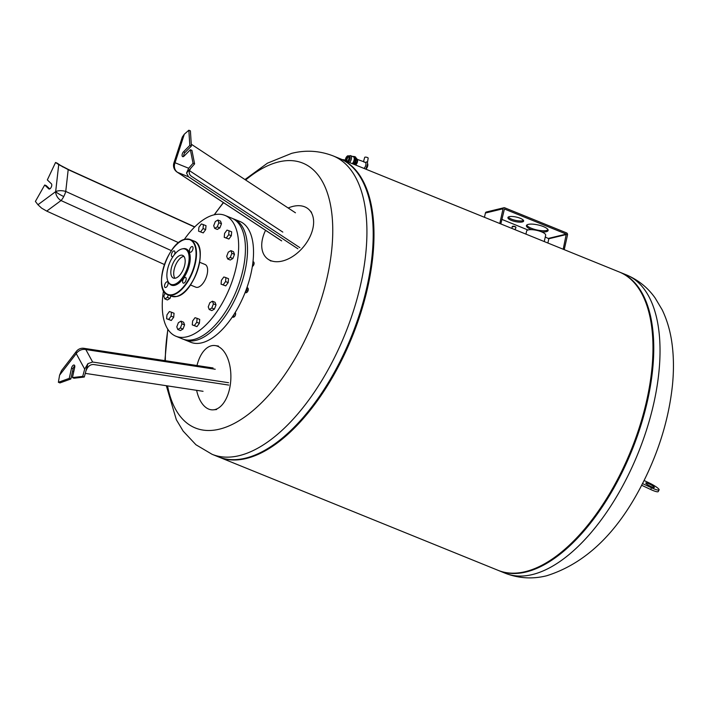 <?xml version="1.0" encoding="UTF-8"?>
<svg xmlns="http://www.w3.org/2000/svg" width="708" height="708" viewBox="0 0 708 708"><rect width="100%" height="100%" fill="white"/><g stroke="black" fill="none" stroke-linecap="round" stroke-linejoin="round"><path stroke-width="1.06" d="M173.584 166.415A8.053 5.328 -7.2 0 1 175.044 162.751A8.053 1.027 18 0 0 173.911 162.911A8.053 8.053 0 0 0 177.142 172.124A8.053 4.77 -56.6 0 0 177.549 172.345L188.523 176.788L297.891 248.782M190.903 168.115C188.594 171.469 188.691 174.133 191.195 176.124L299.882 247.658M188.523 176.788L186.54 173.053L188.655 168.256L175.044 162.751A8.053 7.045 112 0 0 177.549 172.345L281.678 240.888M191.266 144.211L295.448 212.789M186.54 173.053L194.603 163.902L191.939 150.379L190.372 149.742L193.036 163.265L194.603 163.902M175.044 162.751L184.328 134.193L182.328 137.016L173.911 162.911M193.036 163.265L188.655 168.256M183.682 156.433A2.894 1.407 112.1 0 1 185.062 152.45L191.39 146.069L190.408 130.865L188.841 130.228L189.824 145.432L183.496 151.813A2.894 1.407 -67.9 0 0 182.133 154.601A2.894 1.407 -67.9 0 0 182.682 156.654A2.894 1.407 -67.9 0 0 184.045 156.123L190.372 149.742M184.328 134.193L188.841 130.228M189.824 145.432L191.39 146.069M265.562 230.321A32.205 20.532 -50.2 0 0 261.907 248.269A32.205 20.532 -50.2 0 0 268.456 259.464A32.205 20.532 -50.2 0 0 298.431 252.075A32.205 20.532 -50.2 0 0 313.449 219.144A32.205 20.532 -50.2 0 0 309.511 210.126A32.205 20.532 -50.2 0 0 288.183 208.002M63.755 196.523A8.053 1.319 -152.6 0 1 55.666 191.647L37.94 204.736L41.622 208.143L46.737 211.108L61.03 200.55A8.053 2.381 -65.6 0 0 63.755 196.523A8.053 2.381 -65.6 0 0 65.747 191.443L68.198 169.637L194.612 227.029M60.614 165.451L68.942 169.761L194.753 226.887M68.198 169.637L58.72 164.592L55.666 191.647A8.053 3.522 6.4 0 1 65.747 191.443L178.611 242.694M46.737 211.108L164.424 264.535M62.923 166.991L57.118 163.123L55.551 162.486L58.72 164.592M49.737 188.939L46.268 185.638L44.701 185.009L48.764 188.868A2.894 1.407 -67.9 0 0 48.985 189.009A2.894 1.407 -67.9 0 0 51.268 187.107A2.894 1.407 -67.9 0 0 51.392 183.788L47.33 179.929L55.551 162.486M37.94 204.736L35.4 201.426L44.701 185.009M72.499 371.426L73.756 371.62M85.279 373.373L203.054 391.303M85.933 370.93C87.65 366.461 90.226 364.319 93.677 364.523L228.755 385.081M92.633 362.027L85.827 349.548A8.053 6.549 151.4 0 0 76.243 353.637A8.053 3.513 -142.3 0 1 76.393 351.363L61.454 370.691L59.587 375.187L76.243 353.637L84.695 369.107L87.889 363.647L92.633 362.027L228.569 382.709M84.695 369.107L82.721 376.391L72.437 377.594L74.703 367.364A2.894 1.407 -67.9 0 0 74.207 365.062A2.894 1.407 -67.9 0 0 71.526 368.133L69.26 378.364L58.375 382.285L59.941 382.922L70.827 379.001L73.092 368.762A2.894 1.407 112.1 0 1 74.765 365.921M58.375 382.285L59.587 375.187M72.437 377.594L73.995 378.231L84.287 377.028L87.907 363.664M69.26 378.364L70.827 379.001M82.721 376.391L84.287 377.028M196.62 390.32A32.205 17.709 -88.4 0 0 213.409 409.826A32.205 17.709 -88.4 0 0 214.878 409.587A32.205 17.709 -88.4 0 0 230.888 376.842A32.205 17.709 -88.4 0 0 215.241 345.593A32.205 17.709 -88.4 0 0 211.444 345.769A32.205 17.709 -88.4 0 0 196.992 365.532M184.266 239.508A65.207 31.612 112.1 0 1 224.967 215.4L231.746 218.153A65.207 31.612 112.1 0 1 242.959 269.934A65.207 31.612 112.1 0 1 182.717 339.008L175.938 336.247A65.207 31.612 112.1 0 1 163.539 290.599M224.967 215.4A65.207 31.612 112.1 0 1 236.18 267.181A65.207 31.612 112.1 0 1 175.938 336.247M232.782 218.613A65.207 31.612 112.1 0 1 233.835 219.002L239.844 221.436A65.207 31.612 112.1 0 1 251.057 273.217A65.207 31.612 112.1 0 1 190.806 342.283L184.806 339.849A65.207 31.612 112.1 0 1 183.779 339.389M233.835 219.002A65.207 31.612 112.1 0 1 245.048 270.775A65.207 31.612 112.1 0 1 184.806 339.849M253.057 261.668L253.473 261.836A2.575 1.248 112.1 0 1 253.951 262.5A2.575 1.248 112.1 0 1 253.464 265.137A2.575 1.248 112.1 0 1 252.34 266.474A2.575 1.248 112.1 0 1 252.331 266.482M252.491 266.376A2.257 1.089 -67.9 0 0 252.623 266.296A2.257 1.089 -67.9 0 0 253.606 265.128A2.257 1.089 -67.9 0 0 254.03 262.818A2.257 1.089 -67.9 0 0 253.986 262.677M247.145 287.731L247.685 287.944A2.575 1.248 112.1 0 1 248.163 288.607A2.575 1.248 112.1 0 1 246.959 292.254A2.575 1.248 112.1 0 1 246.552 292.581A2.575 1.248 112.1 0 1 245.747 292.723L245.207 292.501M246.703 292.484A2.257 1.089 -67.9 0 0 246.835 292.404A2.257 1.089 -67.9 0 0 247.189 292.112A2.257 1.089 -67.9 0 0 248.243 288.926A2.257 1.089 -67.9 0 0 248.198 288.784M235.198 312.511A2.575 1.248 112.1 0 1 235.507 313.069A2.575 1.248 112.1 0 1 233.897 317.042A2.575 1.248 112.1 0 1 233.525 317.202A2.575 1.248 112.1 0 1 233.091 317.184L232.684 317.016M183.885 256.34A12.257 5.938 -67.9 0 0 183.416 256.429A12.257 5.938 -67.9 0 0 175.212 266.058A12.257 5.938 -67.9 0 0 174.991 278.262M199.656 262.279L205.054 264.473A12.257 5.938 112.1 0 1 206.648 276.138A12.257 5.938 112.1 0 1 197.913 287.28A12.257 5.938 112.1 0 1 195.842 287.183L190.443 284.988M234.038 316.945A2.257 1.089 -67.9 0 0 234.171 316.865A2.257 1.089 -67.9 0 0 235.587 313.387A2.257 1.089 -67.9 0 0 235.543 313.246M232.091 317.326L233.056 316.821L234.1 314.272M232.569 316.626L233.056 316.821M245.03 292.723L246.835 290.413L247.278 286.634M246.039 290.094L246.835 290.413M252.818 263.049L253.004 261.5M168.327 294.935L167.389 297.378L164.796 298.891L163.814 296.245L165.114 292.838M170.938 295.997L170 298.44L167.389 297.378M170 298.44L167.407 299.953L164.796 298.891M169.389 311.555L171.46 312.21L171.106 316.149L168.681 319.423L166.619 318.759L166.973 314.83L169.389 311.555M171.106 316.149L173.708 317.202L174.062 313.272L171.46 312.21M173.708 317.202L171.292 320.476L166.619 318.759M171.292 320.476L168.681 319.423M178.398 322.68L180.991 321.175L181.983 323.821L180.381 327.981L177.788 329.494L176.796 326.848L178.398 322.68M181.983 323.821L184.593 324.884L183.602 322.228L180.991 321.175M184.593 324.884L182.991 329.043L180.398 330.556L177.788 329.494M182.991 329.043L180.381 327.981M192.62 320.972L195.045 317.697L197.107 318.352L196.753 322.29L194.337 325.565L192.266 324.91L192.62 320.972M197.107 318.352L199.718 319.414L199.364 323.344L196.948 326.627L192.266 324.91M196.948 326.627L194.337 325.565M199.364 323.344L196.753 322.29M208.241 306.883L209.842 302.723L212.427 301.21L213.418 303.856L211.816 308.024L209.232 309.538L208.241 306.883M212.427 301.21L215.037 302.272L216.029 304.918L214.427 309.077L211.842 310.591L209.232 309.538M214.427 309.077L211.816 308.024M216.029 304.918L213.418 303.856M225.914 277.633L228.516 278.695L228.171 282.625L225.746 285.899L221.073 284.182L221.427 280.253L223.843 276.978L225.914 277.633L225.56 281.572L223.135 284.846L221.073 284.182M225.746 285.899L223.135 284.846M228.171 282.625L225.56 281.572M230.879 250.641L233.49 251.703L234.481 254.349L232.879 258.517L230.286 260.022L227.675 258.969L226.693 256.314L228.286 252.154L230.879 250.641L231.87 253.296L230.268 257.455L227.675 258.969M232.879 258.517L230.268 257.455M234.481 254.349L231.87 253.296M229.065 230.773L231.675 231.826L231.321 235.764L228.896 239.039L224.224 237.322L224.578 233.392L226.994 230.109L229.065 230.773L228.711 234.702L226.286 237.976L224.224 237.322M228.896 239.039L226.286 237.976M231.321 235.764L228.711 234.702M217.887 220.038L220.498 221.1L221.489 223.746L219.887 227.905L217.294 229.419L214.683 228.365L213.701 225.71L215.303 221.551L217.887 220.038L218.878 222.684L217.276 226.852L214.683 228.365M219.887 227.905L217.276 226.852M221.489 223.746L218.878 222.684M203.408 224.631L206.019 225.684L205.665 229.622L203.249 232.897L198.567 231.18L198.921 227.241L201.346 223.967L203.408 224.631L203.054 228.56L200.638 231.835M205.665 229.622L203.054 228.56M203.249 232.897L198.567 231.18M168.504 282.288A19.001 9.213 112.1 0 1 169.433 263.341A19.001 9.213 112.1 0 1 181.938 248.951A19.001 9.213 112.1 0 1 182.036 248.933A19.001 9.213 112.1 0 1 188.399 264.279A19.001 9.213 112.1 0 1 174.062 284.483A19.001 9.213 112.1 0 1 168.504 282.288L169.008 283.067A19.559 9.478 -67.9 0 0 174.734 285.324A19.559 9.478 -67.9 0 0 189.487 264.526A19.559 9.478 -67.9 0 0 182.938 248.729A19.559 9.478 -67.9 0 0 182.841 248.747M174.425 254.606A3.062 1.487 -67.9 0 0 174.318 250.959A3.062 1.487 -67.9 0 0 173.796 250.933A3.062 1.487 -67.9 0 0 171.619 253.712A3.062 1.487 -67.9 0 0 172.017 256.623A3.062 1.487 -67.9 0 0 172.531 256.65A3.062 1.487 -67.9 0 0 173.159 256.323M190.62 252.269A3.062 1.487 -67.9 0 0 192.797 249.49A3.062 1.487 -67.9 0 0 192.408 246.579A3.062 1.487 -67.9 0 0 191.886 246.552A3.062 1.487 -67.9 0 0 189.709 249.331A3.062 1.487 -67.9 0 0 190.107 252.243A3.062 1.487 -67.9 0 0 190.62 252.269M183.779 283.147A3.062 1.487 -67.9 0 0 185.956 280.359A3.062 1.487 -67.9 0 0 185.558 277.447A3.062 1.487 -67.9 0 0 185.045 277.421A3.062 1.487 -67.9 0 0 182.859 280.209A3.062 1.487 -67.9 0 0 183.257 283.12A3.062 1.487 -67.9 0 0 183.779 283.147M165.69 287.519A3.062 1.487 -67.9 0 0 167.867 284.74A3.062 1.487 -67.9 0 0 167.469 281.828A3.062 1.487 -67.9 0 0 166.955 281.802A3.062 1.487 -67.9 0 0 164.769 284.589A3.062 1.487 -67.9 0 0 165.168 287.501A3.062 1.487 -67.9 0 0 165.69 287.519M175.46 278.173A12.257 5.938 -67.9 0 0 184.204 267.031A12.257 5.938 -67.9 0 0 182.611 255.367A12.257 5.938 -67.9 0 0 180.54 255.261A12.257 5.938 -67.9 0 0 171.805 266.412A12.257 5.938 -67.9 0 0 173.398 278.076A12.257 5.938 -67.9 0 0 175.46 278.173M367.089 286.289A161.008 78.057 112.1 0 1 218.347 456.846L212.073 454.297A161.008 78.057 112.1 0 0 239.224 455.651A161.008 78.057 112.1 0 0 360.815 283.749A161.008 78.057 112.1 0 0 333.132 155.902L339.406 158.442A161.008 78.057 112.1 0 1 367.089 286.289M245.641 180A142.901 69.278 112.1 0 1 278.66 161.92A142.901 69.278 112.1 0 1 327.335 276.589A142.901 69.278 112.1 0 1 219.418 429.163A142.901 69.278 112.1 0 1 167.548 385.895M165.327 360.708A142.901 69.278 112.1 0 1 167.911 329.362M214.409 214.745A142.901 69.278 112.1 0 1 223.551 202.674M619.571 272.111A161.008 78.057 112.1 0 1 647.652 400.117A161.008 78.057 112.1 0 1 498.512 570.506A161.008 78.057 -67.9 0 0 498.901 570.666A161.008 78.057 -67.9 0 0 647.652 400.117A161.008 78.057 -67.9 0 0 619.96 272.27A161.008 78.057 -67.9 0 0 619.571 272.111M339.796 158.61A161.008 78.057 112.1 0 1 340.185 158.76L619.181 271.952A161.008 78.057 112.1 0 1 646.864 399.799A161.008 78.057 112.1 0 1 498.122 570.347L219.126 457.156A161.008 78.057 112.1 0 1 218.737 456.996M340.185 158.76A161.008 78.057 112.1 0 1 367.877 286.607A161.008 78.057 112.1 0 1 219.126 457.156M649.404 484.006A4.832 0.788 27.4 0 0 645.793 483.006A4.832 0.788 27.4 0 0 650.767 486.44A4.832 0.788 27.4 0 0 654.378 487.44A4.832 0.788 27.4 0 0 649.404 484.006M642.51 483.573L651.51 487.777A10.142 1.664 27.4 0 0 659.095 489.883L658.219 491.582A10.142 1.664 -152.6 0 1 650.634 489.476L641.634 485.263L642.705 483.121M659.095 489.883A10.142 1.664 27.4 0 0 648.652 482.661L644.076 480.528M526.761 225.073A11.107 3.195 -167.5 0 0 531.451 228.303A11.107 3.195 -167.5 0 0 548.045 229.79M531.575 229.666A11.107 3.195 12.5 0 1 531.186 229.507A11.107 3.195 12.5 0 1 526.425 225.631A11.107 3.195 12.5 0 1 532.478 224.135A11.107 3.195 12.5 0 1 543.355 226.56A11.107 3.195 12.5 0 1 548.116 230.445A11.107 3.195 12.5 0 1 541.744 231.923M508.335 217.037A8.053 2.319 -167.5 0 0 511.636 219.179A8.053 2.319 -167.5 0 0 523.486 220.4M520.194 218.25A8.053 2.319 12.5 0 1 523.637 221.064A8.053 2.319 12.5 0 1 519.247 222.144A8.053 2.319 12.5 0 1 511.371 220.392A8.053 2.319 12.5 0 1 507.919 217.577A8.053 2.319 12.5 0 1 512.309 216.489A8.053 2.319 12.5 0 1 520.194 218.25M499.777 223.507L503.052 208.772A1.611 1.328 -103.6 0 1 504.689 207.789L566.542 232.888A1.611 1.328 -103.6 0 1 567.515 234.923L564.241 249.667M563.196 249.243L566.276 234.091L504.423 208.993L500.821 223.932M501.83 219.374L527.964 229.976M545.257 236.994L548.824 238.764L547.877 243.021M503.972 207.736L486.334 212.002A1.611 1.328 76.4 0 0 485.405 213.037L484.458 217.294M513.521 229.082A1.611 0.46 12.5 0 1 514.973 229.675M525.938 234.127L526.637 230.994A9.744 2.805 12.5 0 1 528.248 229.905A9.744 2.805 12.5 0 1 539.222 231.02A9.744 2.805 12.5 0 1 545.656 235.215L544.248 241.552M347.07 161.557A3.221 0.929 -167.5 0 0 345.725 160.344A3.221 0.929 -167.5 0 0 342.327 159.627M347.115 161.574A3.221 1.558 -67.9 0 0 349 158.388A3.221 1.558 -67.9 0 0 348.451 155.831A3.221 1.558 -67.9 0 0 345.477 159.247A3.221 1.558 -67.9 0 0 345.354 160.203M348.894 156.247A3.221 1.558 -67.9 0 0 348.486 156.433A3.221 1.558 -67.9 0 0 346.522 159.672A3.221 1.558 -67.9 0 0 346.398 160.663M348.159 161.999A3.221 1.558 -67.9 0 0 350.044 158.813A3.221 1.558 -67.9 0 0 349.495 156.256L348.451 155.831M348.876 156.247A4.186 2.027 -67.9 0 0 346.77 160.114A4.186 2.027 -67.9 0 0 346.654 160.822M349.557 162.566A4.186 2.027 -67.9 0 0 351.363 158.999A4.186 2.027 -67.9 0 0 350.637 155.68A4.186 2.027 -67.9 0 0 349.336 155.91L349.053 156.079M352.274 163.663A4.186 2.027 -67.9 0 0 354.071 160.105A4.186 2.027 -67.9 0 0 353.354 156.778L350.637 155.68M352.46 163.743A4.505 2.186 -67.9 0 0 354.248 160.061A4.505 2.186 -67.9 0 0 353.478 156.486A4.505 2.186 -67.9 0 0 352.602 156.477M353.504 164.167A4.505 2.186 -67.9 0 0 355.292 160.486A4.505 2.186 -67.9 0 0 354.522 156.902L353.478 156.486M353.743 156.592A4.832 2.345 112.1 0 1 354.637 156.61A4.832 2.345 112.1 0 1 355.469 160.442L354.549 164.592M355.071 164.805L355.991 160.654A4.832 2.345 -67.9 0 0 355.159 156.822A4.832 2.345 -67.9 0 0 354.885 156.742M356.097 158.238L356.363 158.353A3.867 1.876 112.1 0 1 357.089 161.123A3.867 1.876 112.1 0 1 355.221 164.858M367.425 162.716L368.169 158.123A1.77 0.513 -167.5 0 0 366.983 157.362A1.77 0.513 -167.5 0 0 365.001 157.158A1.77 0.513 -167.5 0 0 364.709 157.353L363.496 161.636M365.753 169.132L367.664 164.92L367.417 162.707L366.753 161.867L365.496 162.451L363.7 161.893M367.7 163.858A3.469 1.681 112.1 0 1 365.85 169.177L367.691 163.76M357.089 159.371A3.221 1.558 112.1 0 1 357.39 162.088A3.221 1.558 112.1 0 1 355.566 164.999M365.496 162.451A3.575 1.735 112.1 0 1 365.762 165.291A3.575 1.735 112.1 0 1 363.974 168.416M282.811 232.091L189.514 170.681M183.496 151.813L185.062 152.45M55.666 191.647A8.053 5.522 -126.4 0 0 61.03 200.55L171.398 250.659M48.764 188.868L49.25 189.063M215.232 369.249L85.827 349.548A8.053 4.301 -81.3 0 0 83.978 348.327L213.073 367.974M71.526 368.133L73.092 368.762M185.222 239.295A29.789 14.443 112.1 0 1 190.248 239.543A29.789 14.443 112.1 0 1 194.107 267.889A29.789 14.443 112.1 0 1 172.876 294.997A29.789 14.443 112.1 0 1 167.849 294.74A29.789 14.443 112.1 0 1 162.274 286.944M172.681 294.59A29.462 14.284 -67.9 0 0 194.93 263.128A29.462 14.284 -67.9 0 0 184.894 239.49A29.462 14.284 -67.9 0 0 162.645 270.943A29.462 14.284 -67.9 0 0 172.681 294.59M176.531 296.475A29.789 14.443 -67.9 0 0 197.762 269.376A29.789 14.443 -67.9 0 0 193.904 241.021C209.364 245.481 194.098 293.811 176.673 296.493L171.504 296.227A29.789 14.443 -67.9 0 0 176.531 296.475M199.479 248.827A29.462 14.284 112.1 0 1 180.938 294.519M180.806 241.251A29.789 14.443 112.1 0 1 184.956 239.357M641.731 485.113C616.889 533.425 585.206 563.639 546.665 575.763C532.575 579.286 518.743 578.436 505.176 573.215A161.008 78.057 -67.9 0 0 532.327 574.569A161.008 78.057 -67.9 0 0 653.927 402.657A161.008 78.057 -67.9 0 0 626.235 274.819C638.058 279.802 647.678 287.501 655.095 297.926L662.184 309.821C667.157 320.184 670.441 331.53 672.042 343.858C673.777 356.965 673.901 370.859 672.414 385.541C668.848 418.702 658.909 451.323 642.607 483.414M651.51 487.777L650.634 489.476M566.276 234.091L548.629 238.357M566.471 234.498L548.824 238.764M503.052 208.772L485.405 213.037M515.07 226.613A1.752 0.504 -167.5 0 0 512.424 226.418M515.937 227.445L515.097 226.613L512.203 226.622A1.912 0.549 12.5 0 1 512.521 226.383A1.912 0.549 12.5 0 1 515.123 226.764A1.912 0.549 12.5 0 1 515.937 227.445L515.141 229.746M515.822 227.171A1.752 0.504 -167.5 0 0 515.123 226.631M355.469 160.442L355.991 160.654M367.682 164.796A3.646 1.77 112.1 0 1 366.071 168.769M177.142 172.124L281.2 240.623M311.529 212.303L309.511 210.126M270.96 261.048L268.456 259.464M83.978 348.327A8.053 8.053 0 0 0 76.393 351.363M218.427 346.062L215.241 345.593M216.613 409.534L213.409 409.826M193.904 241.021L190.248 239.543L185.08 239.277C167.654 241.95 152.388 290.28 167.849 294.74L171.504 296.227M182.036 248.933L182.938 248.729M333.132 155.902C319.565 150.68 305.732 149.831 291.643 153.353L267.412 163.194L244.959 179.549M223.347 202.541L214.205 214.798M167.796 329.185L164.884 360.637M166.318 385.71L176.327 419.711L183.168 431.128L195.948 444.757L212.073 454.297M505.176 573.215L498.901 570.666M626.235 274.819L619.96 272.27M512.017 228.472L512.203 226.622M354.637 156.61L355.159 156.822M357.08 159.327L364.514 161.999"/></g></svg>
